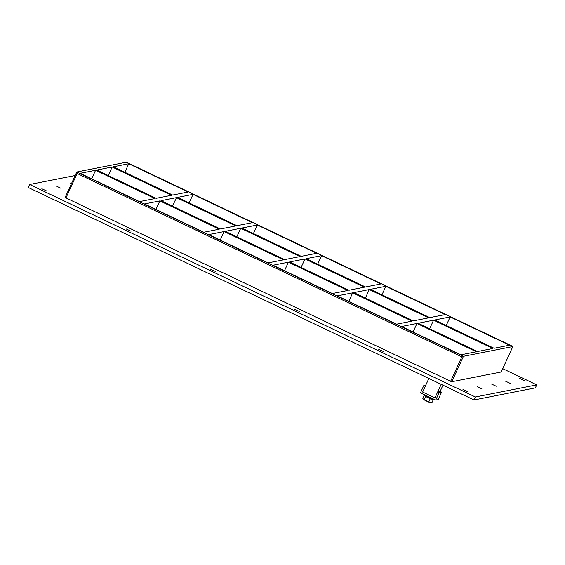 <?xml version="1.0" encoding="UTF-8"?>
<svg xmlns="http://www.w3.org/2000/svg" width="565" height="565" viewBox="0 0 565 565"><rect width="100%" height="100%" fill="white"/><g stroke="black" fill="none" stroke-linecap="round" stroke-linejoin="round"><path stroke-width="0.85" d="M467.94 391.82L462.975 389.497L467.94 391.82M60.956 188.279L55.984 185.956L60.956 188.279M482.086 389.031L477.114 386.707L482.086 389.031M71.303 183.978L70.131 183.166L71.515 183.519M496.225 386.241L491.253 383.918L496.225 386.241M510.365 383.451L505.4 381.128L510.365 383.451M383.713 351.67L378.748 349.347L383.713 351.67M299.492 311.52L294.52 309.196L299.492 311.52M215.265 271.37L210.293 269.046L215.265 271.37M131.038 231.219L126.073 228.896L131.038 231.219M46.817 191.069L41.845 188.745L46.817 191.069M524.511 380.662L519.539 378.338L524.511 380.662M429.647 328.738L433.56 320.2L492.913 348.492L477.482 351.536L418.128 323.244L433.56 320.2M365.371 298.094L369.277 289.555L428.63 317.855L413.206 320.892L353.852 292.599L369.277 289.555M301.096 267.45L305.001 258.918L364.354 287.211L348.93 290.255L289.577 261.962L305.001 258.918M236.82 236.813L240.725 228.274L300.079 256.567L284.647 259.61L225.294 231.318L240.725 228.274M112.174 166.993L171.52 195.285L156.095 198.329L96.742 170.037L112.174 166.993L108.261 175.531M172.544 206.169L176.45 197.637L235.803 225.929L220.371 228.973L161.018 200.681L176.45 197.637M450.15 316.93L509.496 345.222L494.071 348.266L434.718 319.974L450.15 316.93L446.237 325.461M172.685 195.059L113.332 166.767L128.763 163.723L188.11 192.015L172.685 195.059M385.867 286.286L445.22 314.578L429.796 317.622L370.442 289.329L385.867 286.286L381.961 294.824M321.591 255.648L380.944 283.941L365.513 286.985L306.166 258.685L321.591 255.648L317.685 264.18M257.315 225.004L316.668 253.297L301.237 256.341L241.884 228.048L257.315 225.004L253.41 233.543M193.039 194.36L252.393 222.659L236.961 225.696L177.608 197.404L193.039 194.36L189.134 202.899M124.851 172.254L128.763 163.723M76.776 172.05L65.152 197.411L65.964 197.912L450.637 381.29L451.816 381.721L463.462 356.296L512.843 346.55L501.212 371.947M65.964 197.912L77.144 173.483L76.812 171.979L126.193 162.24L127.372 162.671L512.052 346.048L512.858 346.543L501.219 371.968M476.323 351.762L460.892 354.806L401.538 326.514L416.97 323.47L476.323 351.762M337.263 295.876L352.694 292.832L412.04 321.125L396.616 324.169L337.263 295.876M272.987 265.232L288.411 262.188L347.765 290.481L332.34 293.525L272.987 265.232M208.711 234.588L224.136 231.551L283.489 259.844L268.057 262.887L208.711 234.588M144.428 203.951L159.86 200.907L219.213 229.199L203.781 232.243L144.428 203.951M139.506 201.599L80.152 173.307L95.584 170.263L154.937 198.562L139.506 201.599M159.86 200.907L155.954 209.446M224.136 231.551L220.23 240.083M288.411 262.188L284.506 270.727M352.694 292.832L348.782 301.364M91.671 178.801L95.584 170.263M413.057 332.008L416.97 323.47M75.18 175.51L29.62 184.501L475.377 396.99L536.75 384.885L502.73 368.67M451.816 381.721L501.197 371.982M29.62 184.501L28.25 187.488L474.007 399.985L535.38 387.88L536.75 384.885M474.007 399.985L475.377 396.99M76.812 171.979L463.462 356.296L461.824 356.861L450.637 381.29M442.974 385.189L440.107 391.46L441.583 392.166L439.16 392.64L437.684 391.933L434.944 397.915L422.634 392.046L425.374 386.065L423.891 385.358L420.473 392.837L435.742 400.119L439.16 392.64M440.107 391.46L437.684 391.933M441.583 392.166L438.158 399.639L435.742 400.119M425.876 384.97L423.891 385.358M433.984 399.286L433.871 399.533A5.516 0.579 -155.4 0 1 428.616 397.767A5.516 0.579 -155.4 0 1 423.842 394.942L424.033 394.54M432.974 399.462L433.27 399.709L431.9 402.69L430.226 402.584A4.414 0.466 24.6 0 0 431.095 402.76L431.9 402.69M433.27 399.709L425.671 396.609L424.167 395.366L422.804 398.353L423.383 399.328L430.226 402.584M425.671 396.609L424.301 399.589M430.219 398.777L428.856 401.757M426.434 401.044A4.414 0.466 24.6 0 0 430.205 402.577M423.397 399.335A4.414 0.466 24.6 0 0 426.398 401.023M432.338 399.271A4.068 0.431 -155.4 0 1 428.538 397.93A4.068 0.431 -155.4 0 1 425.042 395.931M441.166 384.327L434.944 397.915L422.634 392.046L428.856 378.458M77.144 173.483L461.824 356.861M65.152 197.411L76.791 172"/></g></svg>

